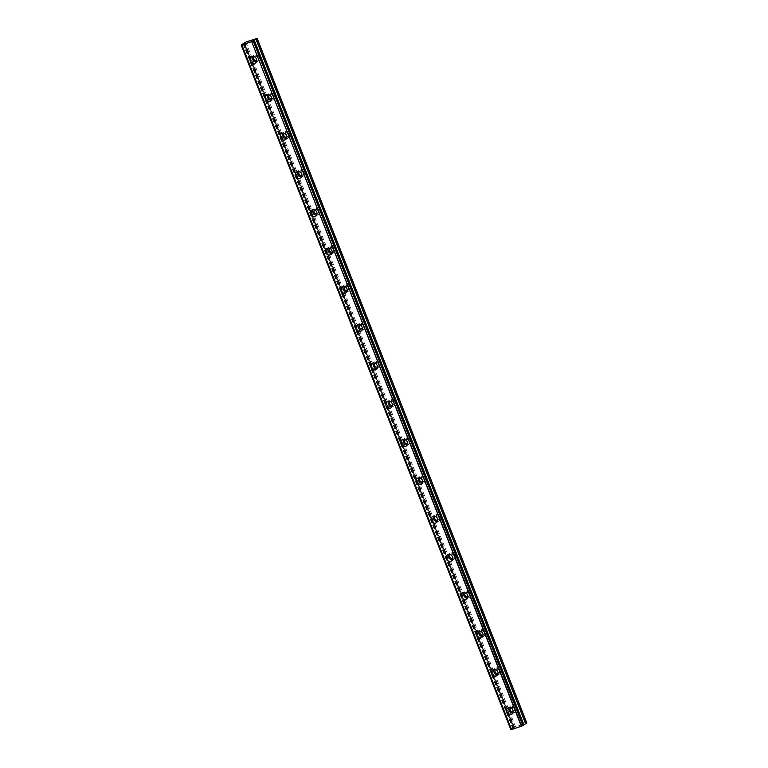 <?xml version="1.0" encoding="UTF-8"?>
<svg xmlns="http://www.w3.org/2000/svg" width="768" height="768" viewBox="0 0 768 768"><rect width="100%" height="100%" fill="white"/><g stroke="black" fill="none" stroke-linecap="round" stroke-linejoin="round"><path stroke-width="0.58" stroke-dasharray="3.84 2.88" d="M510.653 707.856A2.333 2.074 56.6 0 1 514.195 708.912A2.333 2.074 56.6 0 1 513.187 711.686M516.374 707.472A2.333 2.074 56.6 0 1 512.419 708.797A2.333 2.074 56.6 0 1 516.374 707.472M254.17 56.736A2.333 2.074 56.6 0 1 257.712 57.792A2.333 2.074 56.6 0 1 256.704 60.566M259.891 56.352A2.333 2.074 56.6 0 1 255.936 57.677A2.333 2.074 56.6 0 1 259.891 56.352M269.261 95.03A2.333 2.074 56.6 0 1 272.794 96.096A2.333 2.074 56.6 0 1 271.786 98.861M274.973 94.656A2.333 2.074 56.6 0 1 271.027 95.971A2.333 2.074 56.6 0 1 274.973 94.656M284.352 133.334A2.333 2.074 56.6 0 1 287.885 134.39A2.333 2.074 56.6 0 1 286.877 137.165M290.064 132.96A2.333 2.074 56.6 0 1 286.109 134.275A2.333 2.074 56.6 0 1 290.064 132.96M299.434 171.638A2.333 2.074 56.6 0 1 302.976 172.694A2.333 2.074 56.6 0 1 301.958 175.469M305.155 171.254A2.333 2.074 56.6 0 1 301.2 172.579A2.333 2.074 56.6 0 1 305.155 171.254M314.525 209.942A2.333 2.074 56.6 0 1 318.058 210.998A2.333 2.074 56.6 0 1 317.05 213.763M320.237 209.558A2.333 2.074 56.6 0 1 316.282 210.874A2.333 2.074 56.6 0 1 320.237 209.558M329.606 248.237A2.333 2.074 56.6 0 1 333.149 249.302A2.333 2.074 56.6 0 1 332.141 252.067M335.328 247.862A2.333 2.074 56.6 0 1 331.373 249.178A2.333 2.074 56.6 0 1 335.328 247.862M344.698 286.541A2.333 2.074 56.6 0 1 348.23 287.597A2.333 2.074 56.6 0 1 347.222 290.371M350.41 286.157A2.333 2.074 56.6 0 1 346.464 287.482A2.333 2.074 56.6 0 1 350.41 286.157M359.789 324.845A2.333 2.074 56.6 0 1 363.322 325.901A2.333 2.074 56.6 0 1 362.314 328.675M365.501 324.461A2.333 2.074 56.6 0 1 361.546 325.786A2.333 2.074 56.6 0 1 365.501 324.461M374.87 363.139A2.333 2.074 56.6 0 1 378.413 364.205A2.333 2.074 56.6 0 1 377.395 366.97M380.592 362.765A2.333 2.074 56.6 0 1 376.637 364.08A2.333 2.074 56.6 0 1 380.592 362.765M389.962 401.443A2.333 2.074 56.6 0 1 393.494 402.499A2.333 2.074 56.6 0 1 392.486 405.274M395.674 401.069A2.333 2.074 56.6 0 1 391.718 402.384A2.333 2.074 56.6 0 1 395.674 401.069M405.043 439.747A2.333 2.074 56.6 0 1 408.586 440.803A2.333 2.074 56.6 0 1 407.578 443.578M410.765 439.363A2.333 2.074 56.6 0 1 406.81 440.688A2.333 2.074 56.6 0 1 410.765 439.363M420.134 478.051A2.333 2.074 56.6 0 1 423.667 479.107A2.333 2.074 56.6 0 1 422.659 481.872M425.846 477.667A2.333 2.074 56.6 0 1 421.901 478.992A2.333 2.074 56.6 0 1 425.846 477.667M435.226 516.346A2.333 2.074 56.6 0 1 438.758 517.411A2.333 2.074 56.6 0 1 437.75 520.176M440.938 515.971A2.333 2.074 56.6 0 1 436.982 517.286A2.333 2.074 56.6 0 1 440.938 515.971M450.307 554.65A2.333 2.074 56.6 0 1 453.85 555.706A2.333 2.074 56.6 0 1 452.832 558.48M456.029 554.275A2.333 2.074 56.6 0 1 452.074 555.59A2.333 2.074 56.6 0 1 456.029 554.275M465.398 592.954A2.333 2.074 56.6 0 1 468.931 594.01A2.333 2.074 56.6 0 1 467.923 596.784M471.11 592.57A2.333 2.074 56.6 0 1 467.155 593.894A2.333 2.074 56.6 0 1 471.11 592.57M480.48 631.248A2.333 2.074 56.6 0 1 484.022 632.314A2.333 2.074 56.6 0 1 483.005 635.078M486.202 630.874A2.333 2.074 56.6 0 1 482.246 632.189A2.333 2.074 56.6 0 1 486.202 630.874M495.571 669.552A2.333 2.074 56.6 0 1 499.104 670.608A2.333 2.074 56.6 0 1 498.096 673.382M501.283 669.178A2.333 2.074 56.6 0 1 497.338 670.493A2.333 2.074 56.6 0 1 501.283 669.178M512.822 713.069A3.619 3.216 -123.4 0 0 515.29 708.547A3.619 3.216 -123.4 0 0 509.242 707.645M256.339 61.949A3.619 3.216 -123.4 0 0 258.806 57.427A3.619 3.216 -123.4 0 0 252.758 56.525M271.421 100.253A3.619 3.216 -123.4 0 0 273.898 95.722A3.619 3.216 -123.4 0 0 267.84 94.829M286.512 138.547A3.619 3.216 -123.4 0 0 288.979 134.026A3.619 3.216 -123.4 0 0 282.931 133.123M301.594 176.851A3.619 3.216 -123.4 0 0 304.07 172.33A3.619 3.216 -123.4 0 0 298.022 171.427M316.685 215.155A3.619 3.216 -123.4 0 0 319.162 210.634A3.619 3.216 -123.4 0 0 313.104 209.731M331.776 253.45A3.619 3.216 -123.4 0 0 334.243 248.928A3.619 3.216 -123.4 0 0 328.195 248.026M346.858 291.754A3.619 3.216 -123.4 0 0 349.334 287.232A3.619 3.216 -123.4 0 0 343.277 286.33M361.949 330.058A3.619 3.216 -123.4 0 0 364.416 325.536A3.619 3.216 -123.4 0 0 358.368 324.634M377.03 368.362A3.619 3.216 -123.4 0 0 379.507 363.83A3.619 3.216 -123.4 0 0 373.459 362.938M392.122 406.656A3.619 3.216 -123.4 0 0 394.598 402.134A3.619 3.216 -123.4 0 0 388.541 401.232M407.203 444.96A3.619 3.216 -123.4 0 0 409.68 440.438A3.619 3.216 -123.4 0 0 403.632 439.536M422.294 483.264A3.619 3.216 -123.4 0 0 424.771 478.742A3.619 3.216 -123.4 0 0 418.714 477.84M437.386 521.558A3.619 3.216 -123.4 0 0 439.853 517.037A3.619 3.216 -123.4 0 0 433.805 516.134M452.467 559.862A3.619 3.216 -123.4 0 0 454.944 555.341A3.619 3.216 -123.4 0 0 448.896 554.438M467.558 598.166A3.619 3.216 -123.4 0 0 470.035 593.645A3.619 3.216 -123.4 0 0 463.978 592.742M482.64 636.47A3.619 3.216 -123.4 0 0 485.117 631.949A3.619 3.216 -123.4 0 0 479.069 631.046M497.731 674.765A3.619 3.216 -123.4 0 0 500.208 670.243A3.619 3.216 -123.4 0 0 494.15 669.341M243.235 43.939L512.918 728.582L510.854 729.581L241.171 44.938M523.392 724.858L522.854 725.222L253.363 40.694M245.818 42.086L515.51 726.72L526.493 723.062L256.8 38.419M511.21 729.341L241.526 44.707M512.918 728.582L514.205 727.814L244.493 43.21L514.186 727.814L513.514 727.853L243.955 43.565L513.485 727.853L515.51 726.72M523.507 725.213L522.989 725.242M244.867 42.509L514.55 727.142M512.794 728.64L243.11 44.006M241.805 44.582L511.488 729.216M253.171 40.589L522.883 725.194M243.715 43.728L513.398 728.362M243.83 43.19L513.514 727.824M523.43 725.232L253.747 40.598M243.523 43.814L513.206 728.458M515.683 710.083L513.504 711.514M259.2 58.954L257.021 60.394M274.282 97.258L272.102 98.698M289.373 135.562L287.194 137.002M304.454 173.866L302.275 175.296M319.546 212.16L317.366 213.6M334.637 250.464L332.458 251.904M349.718 288.768L347.539 290.198M364.81 327.062L362.63 328.502M379.891 365.366L377.712 366.806M394.982 403.67L392.803 405.11M410.064 441.974L407.885 443.405M425.155 480.269L422.976 481.709M440.246 518.573L438.067 520.013M455.328 556.877L453.149 558.307M470.419 595.171L468.24 596.611M485.501 633.475L483.322 634.915M500.592 671.779L498.413 673.219M514.214 712.598L511.834 714.163M257.731 61.478L255.35 63.043M272.813 99.773L270.442 101.347M287.904 138.077L285.523 139.642M302.995 176.381L300.614 177.946M318.077 214.675L315.706 216.25M333.168 252.979L330.787 254.554M348.25 291.283L345.878 292.848M363.341 329.587L360.96 331.152M378.432 367.882L376.051 369.456M393.514 406.186L391.142 407.75M408.605 444.49L406.224 446.054M423.686 482.794L421.315 484.358M438.778 521.088L436.397 522.662M453.859 559.392L451.488 560.957M468.95 597.696L466.57 599.261M484.042 635.99L481.661 637.565M499.123 674.294L496.752 675.859M513.11 706.195L510.931 707.626M256.627 55.066L254.448 56.506M271.718 93.37L269.539 94.81M286.81 131.674L284.63 133.114M301.891 169.978L299.712 171.408M316.982 208.272L314.803 209.712M332.064 246.576L329.885 248.016M347.155 284.88L344.976 286.31M362.246 323.174L360.067 324.614M377.328 361.478L375.149 362.918M392.419 399.782L390.24 401.222M407.501 438.086L405.322 439.517M422.592 476.381L420.413 477.821M437.674 514.685L435.504 516.125M452.765 552.989L450.586 554.429M467.856 591.283L465.677 592.723M482.938 629.587L480.758 631.027M498.029 667.891L495.85 669.331M511.44 729.494L241.757 44.861M522.922 725.318L253.238 40.685M510.221 706.55L507.85 708.115M253.738 55.43L251.366 56.995M268.829 93.725L266.448 95.299M283.91 132.029L281.539 133.594M299.002 170.333L296.621 171.898M314.093 208.637L311.712 210.202M329.174 246.931L326.803 248.506M344.266 285.235L341.885 286.8M359.347 323.539L356.976 325.104M374.438 361.834L372.058 363.408M389.53 400.138L387.149 401.712M404.611 438.442L402.23 440.006M419.702 476.746L417.322 478.31M434.784 515.04L432.413 516.614M449.875 553.344L447.494 554.909M464.957 591.648L462.586 593.213M480.048 629.942L477.667 631.517M495.139 668.246L492.758 669.821M514.205 727.814L244.522 43.181"/><path stroke-width="1.15" d="M513.187 711.686A2.333 2.074 56.6 0 1 510.653 707.856M256.704 60.566A2.333 2.074 56.6 0 1 254.17 56.736M271.786 98.861A2.333 2.074 56.6 0 1 269.261 95.03M286.877 137.165A2.333 2.074 56.6 0 1 284.352 133.334M301.958 175.469A2.333 2.074 56.6 0 1 299.434 171.638M317.05 213.763A2.333 2.074 56.6 0 1 314.525 209.942M332.141 252.067A2.333 2.074 56.6 0 1 329.606 248.237M347.222 290.371A2.333 2.074 56.6 0 1 344.698 286.541M362.314 328.675A2.333 2.074 56.6 0 1 359.789 324.845M377.395 366.97A2.333 2.074 56.6 0 1 374.87 363.139M392.486 405.274A2.333 2.074 56.6 0 1 389.962 401.443M407.578 443.578A2.333 2.074 56.6 0 1 405.043 439.747M422.659 481.872A2.333 2.074 56.6 0 1 420.134 478.051M437.75 520.176A2.333 2.074 56.6 0 1 435.226 516.346M452.832 558.48A2.333 2.074 56.6 0 1 450.307 554.65M467.923 596.784A2.333 2.074 56.6 0 1 465.398 592.954M483.005 635.078A2.333 2.074 56.6 0 1 480.48 631.248M498.096 673.382A2.333 2.074 56.6 0 1 495.571 669.552M506.765 712.166A3.619 3.216 -123.4 0 0 512.918 710.112A3.619 3.216 -123.4 0 0 506.765 712.166M509.242 707.645A3.619 3.216 -123.4 0 0 512.822 713.069M250.282 61.046A3.619 3.216 -123.4 0 0 256.435 58.992A3.619 3.216 -123.4 0 0 250.282 61.046M252.758 56.525A3.619 3.216 -123.4 0 0 256.339 61.949M265.373 99.35A3.619 3.216 -123.4 0 0 271.517 97.296A3.619 3.216 -123.4 0 0 265.373 99.35M267.84 94.829A3.619 3.216 -123.4 0 0 271.421 100.253M280.454 137.645A3.619 3.216 -123.4 0 0 286.608 135.6A3.619 3.216 -123.4 0 0 280.454 137.645M282.931 133.123A3.619 3.216 -123.4 0 0 286.512 138.547M295.546 175.949A3.619 3.216 -123.4 0 0 301.69 173.894A3.619 3.216 -123.4 0 0 295.546 175.949M298.022 171.427A3.619 3.216 -123.4 0 0 301.594 176.851M310.627 214.253A3.619 3.216 -123.4 0 0 316.781 212.198A3.619 3.216 -123.4 0 0 310.627 214.253M313.104 209.731A3.619 3.216 -123.4 0 0 316.685 215.155M325.718 252.547A3.619 3.216 -123.4 0 0 331.872 250.502A3.619 3.216 -123.4 0 0 325.718 252.547M328.195 248.026A3.619 3.216 -123.4 0 0 331.776 253.45M340.81 290.851A3.619 3.216 -123.4 0 0 346.954 288.797A3.619 3.216 -123.4 0 0 340.81 290.851M343.277 286.33A3.619 3.216 -123.4 0 0 346.858 291.754M355.891 329.155A3.619 3.216 -123.4 0 0 362.045 327.101A3.619 3.216 -123.4 0 0 355.891 329.155M358.368 324.634A3.619 3.216 -123.4 0 0 361.949 330.058M370.982 367.459A3.619 3.216 -123.4 0 0 377.126 365.405A3.619 3.216 -123.4 0 0 370.982 367.459M373.459 362.938A3.619 3.216 -123.4 0 0 377.03 368.362M386.064 405.754A3.619 3.216 -123.4 0 0 392.218 403.709A3.619 3.216 -123.4 0 0 386.064 405.754M388.541 401.232A3.619 3.216 -123.4 0 0 392.122 406.656M401.155 444.058A3.619 3.216 -123.4 0 0 407.309 442.003A3.619 3.216 -123.4 0 0 401.155 444.058M403.632 439.536A3.619 3.216 -123.4 0 0 407.203 444.96M416.246 482.362A3.619 3.216 -123.4 0 0 422.39 480.307A3.619 3.216 -123.4 0 0 416.246 482.362M418.714 477.84A3.619 3.216 -123.4 0 0 422.294 483.264M431.328 520.666A3.619 3.216 -123.4 0 0 437.482 518.611A3.619 3.216 -123.4 0 0 431.328 520.666M433.805 516.134A3.619 3.216 -123.4 0 0 437.386 521.558M446.419 558.96A3.619 3.216 -123.4 0 0 452.563 556.906A3.619 3.216 -123.4 0 0 446.419 558.96M448.896 554.438A3.619 3.216 -123.4 0 0 452.467 559.862M461.501 597.264A3.619 3.216 -123.4 0 0 467.654 595.21A3.619 3.216 -123.4 0 0 461.501 597.264M463.978 592.742A3.619 3.216 -123.4 0 0 467.558 598.166M476.592 635.568A3.619 3.216 -123.4 0 0 482.746 633.514A3.619 3.216 -123.4 0 0 476.592 635.568M479.069 631.046A3.619 3.216 -123.4 0 0 482.64 636.47M491.683 673.862A3.619 3.216 -123.4 0 0 497.827 671.818A3.619 3.216 -123.4 0 0 491.683 673.862M494.15 669.341A3.619 3.216 -123.4 0 0 497.731 674.765M510.854 729.581L241.152 44.966L245.818 42.086L257.165 38.4L255.946 39.178L525.629 723.811L526.848 723.034L257.165 38.4M241.258 44.947L241.757 44.861L511.402 729.562L521.338 726.269L523.536 725.213L253.853 40.579L253.171 40.589L255.946 39.178M523.392 724.858L525.629 723.811M523.152 725.472L253.469 40.838L523.507 725.213M511.546 729.533L241.862 44.899L251.654 41.626L521.338 726.269M521.635 726.144L251.654 41.626M251.952 41.501L253.19 40.963L522.883 725.597M241.862 44.899L511.402 729.562M525.821 723.715L256.138 39.082M523.853 724.589L254.17 39.946M253.978 40.042L523.661 724.685M510.835 729.6L241.152 44.966"/></g></svg>
